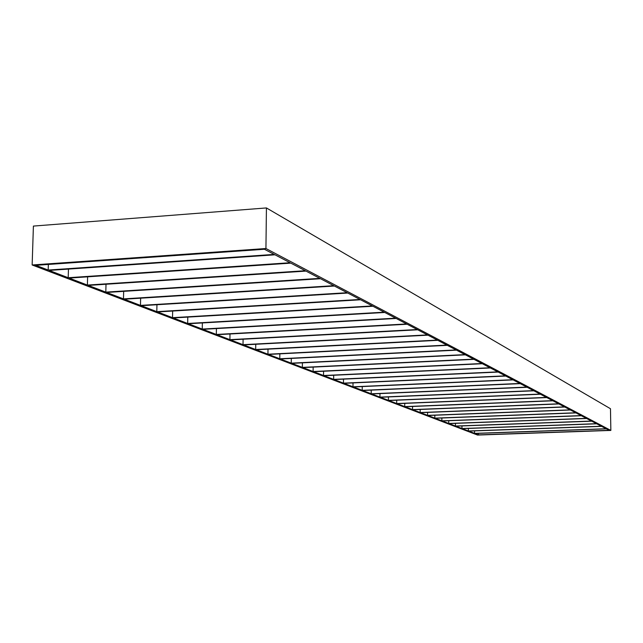 <?xml version="1.0" encoding="UTF-8"?>
<svg xmlns="http://www.w3.org/2000/svg" width="643" height="643" viewBox="0 0 643 643"><rect width="100%" height="100%" fill="white"/><g stroke="black" fill="none" stroke-linecap="round" stroke-linejoin="round"><path stroke-width="0.96" d="M609.122 430.32L478.513 434.869L478.505 433.35L478.513 434.869L610.85 430.424L610.472 408.731L266.427 207.938L265.937 248.519L32.15 264.98L33.404 226.079L266.427 207.938L265.937 248.519L264.426 249.259L35.839 265.326L264.426 249.259L274.223 254.403L48.177 270.052L48.354 264.45L48.177 270.052L35.839 265.326L48.177 270.052L274.223 254.403L264.426 249.259L265.937 248.519L610.85 430.424L477.524 435.062L610.85 430.424L610.472 408.731L266.427 207.938L33.404 226.079L32.15 264.98L265.937 248.519L610.85 430.424L609.122 430.32L606.349 428.865L474.88 433.478L478.513 434.869L474.88 433.478L606.349 428.865L609.122 430.32M323.574 371.244L323.542 375.52L490.022 367.756L482.338 363.721L490.022 367.756L323.542 375.52L323.574 371.244M490.4 367.957L324.032 375.705L333.653 379.386L497.843 371.871L490.4 367.957L497.843 371.871L333.653 379.386L333.677 375.255L333.653 379.386L324.032 375.705L490.4 367.957M498.212 372.064L334.127 379.571L343.466 383.148L505.422 375.85L498.212 372.064L505.422 375.85L343.466 383.148L343.483 379.145L343.466 383.148L334.127 379.571L498.212 372.064M505.784 376.034L343.925 383.324L352.991 386.797L512.776 379.716L505.784 376.034L512.776 379.716L352.991 386.797L353.007 382.915L352.991 386.797L343.925 383.324L505.784 376.034M513.122 379.892L353.433 386.965L362.234 390.333L519.914 383.461L513.122 379.892L519.914 383.461L362.234 390.333L362.25 386.572L362.234 390.333L353.433 386.965L513.122 379.892M520.251 383.638L362.668 390.502L371.22 393.781L526.842 387.102L520.251 383.638L526.842 387.102L371.22 393.781L371.228 390.132L371.22 393.781L362.668 390.502L520.251 383.638M527.164 387.271L371.638 393.942L379.949 397.125L533.569 390.631L527.164 387.271L533.569 390.631L379.949 397.125L379.957 393.58L379.949 397.125L371.638 393.942L527.164 387.271M533.883 390.799L380.359 397.278L388.444 400.372L540.104 394.071L533.883 390.799L540.104 394.071L388.444 400.372L388.444 396.94L388.444 400.372L380.359 397.278L533.883 390.799M540.409 394.231L388.838 400.525L396.699 403.539L546.454 397.406L540.409 394.231L546.454 397.406L396.699 403.539L396.699 400.203L396.699 403.539L388.838 400.525L540.409 394.231M546.751 397.559L397.085 403.683L404.736 406.617L552.626 400.645L546.751 397.559L552.626 400.645L404.736 406.617L404.736 403.37L404.736 406.617L397.085 403.683L546.751 397.559M552.916 400.798L405.114 406.762L412.557 409.607L558.638 403.804L552.916 400.798L558.638 403.804L412.557 409.607L412.557 406.456L412.557 409.607L405.114 406.762L552.916 400.798M558.92 403.949L412.927 409.752L420.168 412.525L564.482 406.874L558.92 403.949L564.482 406.874L420.168 412.525L420.168 409.462L420.168 412.525L412.927 409.752L558.92 403.949M564.755 407.019L420.53 412.661L427.587 415.37L570.172 409.864L564.755 407.019L570.172 409.864L427.587 415.37L427.587 412.388L427.587 415.37L420.53 412.661L564.755 407.019M570.437 410.001L427.941 415.499L434.821 418.135L575.71 412.774L570.437 410.001L575.71 412.774L434.821 418.135L434.813 415.233L434.821 418.135L427.941 415.499L570.437 410.001M575.967 412.91L435.158 418.263L441.862 420.835L581.103 415.603L575.967 412.91L581.103 415.603L441.862 420.835L441.854 418.014L441.862 420.835L435.158 418.263L575.967 412.91M581.36 415.74L442.199 420.964L448.734 423.464L586.368 418.368L581.36 415.74L586.368 418.368L448.734 423.464L448.726 420.715L448.734 423.464L442.199 420.964L581.36 415.74M586.609 418.497L449.055 423.592L455.437 426.036L591.496 421.061L586.609 418.497L591.496 421.061L455.437 426.036L455.429 423.351L455.437 426.036L449.055 423.592L586.609 418.497M591.729 421.189L455.75 426.156L461.971 428.535L596.487 423.689L591.729 421.189L596.487 423.689L461.971 428.535L461.963 425.923L461.971 428.535L455.75 426.156L591.729 421.189M596.728 423.809L462.285 428.656L468.353 430.979L601.366 426.253L596.728 423.809L601.366 426.253L468.353 430.979L468.345 428.439L468.353 430.979L462.285 428.656L596.728 423.809M601.599 426.373L468.659 431.099L474.582 433.366L606.124 428.744L601.599 426.373L606.124 428.744L474.582 433.366L474.566 430.882L474.582 433.366L468.659 431.099L601.599 426.373M313.615 371.718L482.338 363.721L313.615 371.718L323.542 375.52L313.615 371.718M481.945 363.52L313.117 371.525L313.149 367.105L313.117 371.525L302.877 367.603L474.012 359.349L481.945 363.52L474.012 359.349L302.877 367.603L313.117 371.525L481.945 363.52M473.61 359.14L302.355 367.402L302.395 362.837L302.355 367.402L291.793 363.359L465.411 354.832L473.61 359.14L465.411 354.832L291.793 363.359L302.355 367.402L473.61 359.14M464.993 354.614L291.255 363.15L291.303 358.424L291.255 363.15L280.34 358.971L456.522 350.162L464.993 354.614L456.522 350.162L280.34 358.971L291.255 363.15L464.993 354.614M456.088 349.937L279.785 358.762L279.842 353.859L279.785 358.762L268.509 354.438L447.327 345.331L456.088 349.937L447.327 345.331L268.509 354.438L279.785 358.762L456.088 349.937M446.877 345.098L267.938 354.221L268.002 349.149L267.938 354.221L256.284 349.76L437.811 340.332L446.877 345.098L437.811 340.332L256.284 349.76L267.938 354.221L446.877 345.098M437.344 340.091L255.689 349.527L255.761 344.27L255.689 349.527L243.633 344.913L427.957 335.156L437.344 340.091L427.957 335.156L243.633 344.913L255.689 349.527L437.344 340.091M427.474 334.907L243.022 344.68L243.094 339.223L243.022 344.68L230.54 339.898L417.741 329.795L427.474 334.907L417.741 329.795L230.54 339.898L243.022 344.68L427.474 334.907M417.243 329.529L229.905 339.657L229.993 333.99L229.905 339.657L216.988 334.706L407.156 324.233L417.243 329.529L407.156 324.233L216.988 334.706L229.905 339.657L417.243 329.529M406.641 323.959L216.329 334.456L216.426 328.565L216.329 334.456L202.939 329.329L396.168 318.462L406.641 323.959L396.168 318.462L202.939 329.329L216.329 334.456L406.641 323.959M395.638 318.181L202.256 329.063L202.36 322.939L202.256 329.063L188.375 323.742L384.763 312.466L395.638 318.181L384.763 312.466L188.375 323.742L202.256 329.063L395.638 318.181M384.209 312.176L187.668 323.477L187.788 317.103L187.668 323.477L173.256 317.955L372.916 306.245L384.209 312.176L372.916 306.245L173.256 317.955L187.668 323.477L384.209 312.176M372.337 305.939L172.525 317.674L172.662 311.043L172.525 317.674L157.567 311.943L360.594 299.775L372.337 305.939L360.594 299.775L157.567 311.943L172.525 317.674L372.337 305.939M360 299.461L156.804 311.654L156.948 304.742L156.804 311.654L141.259 305.698L347.775 293.039L360 299.461L347.775 293.039L141.259 305.698L156.804 311.654L360 299.461M347.156 292.71L140.471 305.401L140.632 298.183L140.471 305.401L124.308 299.212L334.424 286.022L347.156 292.71L334.424 286.022L124.308 299.212L140.471 305.401L347.156 292.71M333.773 285.685L123.48 298.891L123.665 291.359L123.48 298.891L106.666 292.452L320.511 278.716L333.773 285.685L320.511 278.716L106.666 292.452L123.48 298.891L333.773 285.685M319.828 278.363L105.806 292.123L106.007 284.246L105.806 292.123L88.284 285.412L305.996 271.089L319.828 278.363L305.996 271.089L88.284 285.412L105.806 292.123L319.828 278.363M305.288 270.719L87.392 285.074L87.617 276.828L87.392 285.074L69.131 278.073L290.837 263.132L305.288 270.719L290.837 263.132L69.131 278.073L87.392 285.074L305.288 270.719M290.097 262.738L68.198 277.72L68.455 269.087L68.198 277.72L49.149 270.422L274.995 254.805L290.097 262.738L274.995 254.805L49.149 270.422L68.198 277.72L290.097 262.738M477.524 435.062L478.513 434.869L477.524 435.062L32.15 264.98L477.524 435.062M35.839 265.326L32.15 264.98L35.839 265.326"/></g></svg>
